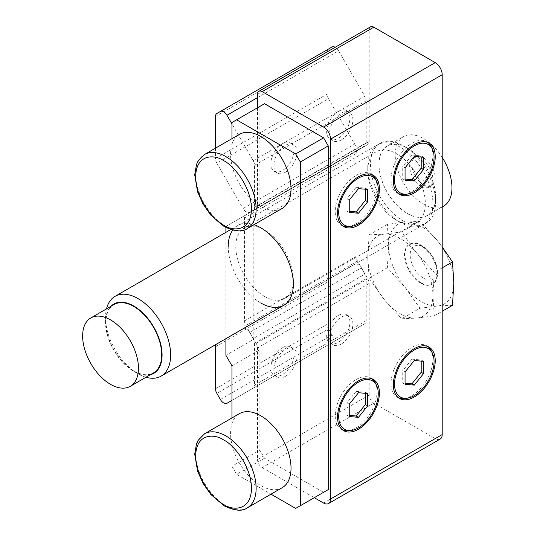 <?xml version="1.0" encoding="UTF-8"?>
<svg xmlns="http://www.w3.org/2000/svg" width="537" height="537" viewBox="0 0 537 537"><rect width="100%" height="100%" fill="white"/><g stroke="black" fill="none" stroke-linecap="round" stroke-linejoin="round"><path stroke-width="0.4" stroke-dasharray="2.69 2.01" d="M403.354 398.467A29.602 17.09 120 0 0 411.966 395.635A29.602 17.09 120 0 0 431.043 350.507M427.882 346.58A29.602 17.09 120 0 0 426.767 345.828A29.602 17.09 120 0 0 411.966 347.298A29.602 17.09 120 0 0 392.628 373.383A29.602 17.09 120 0 0 397.165 397.098A29.602 17.09 120 0 0 398.373 397.695M347.533 430.694A29.602 17.09 120 0 0 356.145 427.861A29.602 17.09 120 0 0 375.222 382.733M372.06 378.807A29.602 17.09 120 0 0 370.946 378.055A29.602 17.09 120 0 0 356.145 379.518A29.602 17.09 120 0 0 336.806 405.61A29.602 17.09 120 0 0 341.344 429.325A29.602 17.09 120 0 0 342.552 429.922M347.533 226.587A29.602 17.09 120 0 0 356.145 223.761A29.602 17.09 120 0 0 375.222 178.626M372.06 174.7A29.602 17.09 120 0 0 370.946 173.954A29.602 17.09 120 0 0 356.145 175.418A29.602 17.09 120 0 0 336.806 201.503A29.602 17.09 120 0 0 341.344 225.225A29.602 17.09 120 0 0 342.552 225.815M403.354 194.36A29.602 17.09 120 0 0 411.966 191.534A29.602 17.09 120 0 0 431.043 146.4M427.882 142.473A29.602 17.09 120 0 0 426.767 141.728A29.602 17.09 120 0 0 411.966 143.191A29.602 17.09 120 0 0 392.628 169.276A29.602 17.09 120 0 0 397.165 192.998A29.602 17.09 120 0 0 398.373 193.588M384.056 234.166A46.048 26.588 60 0 1 400.334 238.529A46.048 26.588 60 0 1 416.618 252.967A46.048 26.588 60 0 1 432.896 294.927A46.048 26.588 60 0 1 416.618 318.085A46.048 26.588 60 0 1 384.056 299.29A46.048 26.588 60 0 1 367.771 257.33A46.048 26.588 60 0 1 384.056 234.166L369.127 234.844L367.771 257.33L369.127 278.26L384.056 299.29L401.683 318.763L416.618 318.085L434.245 315.857L432.896 294.927L434.245 272.44L416.618 252.967L401.683 231.937L384.056 234.166M396.554 220.237L400.334 222.419A46.048 26.588 60 0 1 367.771 166.02A46.048 26.588 60 0 1 400.334 147.219A46.048 26.588 60 0 1 432.896 203.617A46.048 26.588 60 0 1 400.334 222.419L396.561 220.237A40.705 23.5 60 0 1 396.554 220.237A40.705 23.5 60 0 1 367.771 170.383A40.705 23.5 60 0 1 376.202 151.749A40.705 23.5 60 0 1 396.561 153.763A40.705 23.5 60 0 1 423.149 189.635A40.705 23.5 60 0 1 416.913 222.251A40.705 23.5 60 0 1 396.561 220.237M338.283 111.394A16.446 9.498 120 0 0 327.543 125.886A16.446 9.498 120 0 0 330.06 139.063A16.446 9.498 120 0 0 338.283 138.251A16.446 9.498 120 0 0 349.03 123.758A16.446 9.498 120 0 0 346.506 110.582A16.446 9.498 120 0 0 338.283 111.394M341.263 139.969A16.446 9.498 -60 0 1 333.041 140.781A16.446 9.498 -60 0 1 330.517 127.605A16.446 9.498 -60 0 1 341.263 113.112A16.446 9.498 -60 0 1 349.486 112.3A16.446 9.498 -60 0 1 352.003 125.477A16.446 9.498 -60 0 1 341.263 139.969M282.469 143.621A16.446 9.498 120 0 0 271.722 158.113A16.446 9.498 120 0 0 274.246 171.29A16.446 9.498 120 0 0 282.469 170.477A16.446 9.498 120 0 0 293.209 155.985A16.446 9.498 120 0 0 290.692 142.808A16.446 9.498 120 0 0 282.469 143.621M285.442 172.196A16.446 9.498 -60 0 1 277.22 173.008A16.446 9.498 -60 0 1 274.696 159.831A16.446 9.498 -60 0 1 285.442 145.339A16.446 9.498 -60 0 1 293.665 144.527A16.446 9.498 -60 0 1 296.189 157.703A16.446 9.498 -60 0 1 285.442 172.196M338.283 315.501A16.446 9.498 120 0 0 327.543 329.993A16.446 9.498 120 0 0 330.06 343.17A16.446 9.498 120 0 0 338.283 342.351A16.446 9.498 120 0 0 349.03 327.865A16.446 9.498 120 0 0 346.506 314.682A16.446 9.498 120 0 0 338.283 315.501M341.263 344.076A16.446 9.498 -60 0 1 333.041 344.888A16.446 9.498 -60 0 1 330.517 331.712A16.446 9.498 -60 0 1 341.263 317.219A16.446 9.498 -60 0 1 349.486 316.4A16.446 9.498 -60 0 1 352.003 329.584A16.446 9.498 -60 0 1 341.263 344.076M282.469 347.728A16.446 9.498 120 0 0 271.722 362.22A16.446 9.498 120 0 0 274.246 375.397A16.446 9.498 120 0 0 282.469 374.578A16.446 9.498 120 0 0 293.209 360.085A16.446 9.498 120 0 0 290.692 346.909A16.446 9.498 120 0 0 282.469 347.728M285.442 376.296A16.446 9.498 -60 0 1 277.22 377.115A16.446 9.498 -60 0 1 274.696 363.938A16.446 9.498 -60 0 1 285.442 349.446A16.446 9.498 -60 0 1 293.665 348.627A16.446 9.498 -60 0 1 296.189 361.81A16.446 9.498 -60 0 1 285.442 376.296M264.566 296.437A40.705 23.5 60 0 1 237.972 260.573A40.705 23.5 60 0 1 244.214 227.95A40.705 23.5 60 0 1 264.566 229.97L260.787 227.789L264.566 229.97A40.705 23.5 60 0 1 293.35 279.824A40.705 23.5 60 0 1 284.919 298.458A40.705 23.5 60 0 1 264.566 296.437M282.167 208.416A42.759 24.689 60 0 1 260.787 206.302A42.759 24.689 60 0 1 231.95 165.221L231.95 222.956L225.902 226.446L245.872 214.914A6.578 3.799 -120 0 0 244.51 217.928L244.51 320.898A6.578 3.799 -120 0 0 245.872 325.482L253.813 339.236L225.902 355.353M282.167 487.717A42.759 24.689 60 0 1 260.787 485.602A42.759 24.689 60 0 1 231.95 444.522L231.95 466.264L259.861 450.154L259.861 349.715L256.169 343.324A6.578 3.799 60 0 1 257.532 347.909L257.532 459.551L369.167 395.098A6.578 3.799 -120 0 0 373.819 403.153L435.218 438.601A9.867 5.699 -120 0 0 440.152 439.091M260.787 302.982A46.048 26.588 60 0 1 228.232 246.584M232.722 230.125A46.048 26.588 60 0 1 253.988 224.688M442.199 246.899L437.548 240.885L419.914 221.405L404.985 222.083L387.358 224.318L388.707 245.241L387.358 267.728L404.985 287.208A46.048 26.588 -120 0 0 421.27 301.64A46.048 26.588 -120 0 0 437.548 306.003L452.476 305.331M419.914 308.238L437.548 306.003A46.048 26.588 -120 0 0 453.825 282.845A46.048 26.588 -120 0 0 437.548 240.885A46.048 26.588 -120 0 0 404.985 222.083A46.048 26.588 -120 0 0 388.707 245.241A46.048 26.588 -120 0 0 404.985 287.208L419.914 308.238L401.683 318.763M421.27 282.845A23.024 13.291 60 0 1 406.227 262.553A23.024 13.291 60 0 1 409.758 244.107A23.024 13.291 60 0 1 421.27 245.241A23.024 13.291 60 0 1 436.306 265.533A23.024 13.291 60 0 1 432.782 283.979A23.024 13.291 60 0 1 421.27 282.845M420.739 283.147A23.024 13.291 60 0 1 405.697 262.855A23.024 13.291 60 0 1 409.228 244.409A23.024 13.291 60 0 1 420.739 245.55L420.739 245.55A23.024 13.291 60 0 1 437.017 273.749A23.024 13.291 60 0 1 432.251 284.288A23.024 13.291 60 0 1 420.739 283.147M423.592 278.206A18.99 10.962 -120 0 0 437.017 270.453A18.99 10.962 -120 0 0 423.592 247.195L420.739 245.55L423.592 247.195A18.99 10.962 -120 0 0 410.167 254.947A18.99 10.962 -120 0 0 423.592 278.206M370.53 26.85A6.578 3.799 -120 0 0 369.167 29.864L369.167 141.506A6.578 3.799 -120 0 1 367.805 144.513L357.508 150.461A6.578 3.799 -120 0 0 356.145 153.475L356.145 256.444A6.578 3.799 -120 0 0 357.508 261.029L367.805 278.871A6.578 3.799 -120 0 1 369.167 283.455L369.167 395.098M295.679 508.432L323.583 492.315L264.513 458.209L259.861 450.154M373.819 403.153L262.184 467.606A6.578 3.799 60 0 1 257.532 459.551M262.184 467.606L314.279 497.685M257.532 107.742L257.532 205.96A6.578 3.799 60 0 1 256.169 208.967L259.861 206.839L259.861 106.4L264.513 103.715M231.95 365.825L259.861 349.715M259.861 206.839L231.95 222.956M231.95 417.967L231.95 444.522A42.759 24.689 -120 0 1 231.95 423.552A42.759 24.689 60 0 1 239.408 413.658M264.513 458.209L236.602 474.319L270.99 494.174M231.95 138.667L231.95 165.221A42.759 24.689 -120 0 1 231.95 144.258A42.759 24.689 60 0 1 239.408 134.357M259.861 106.4L231.95 122.51M247.282 228.561A42.759 24.689 60 0 1 225.902 226.446L225.902 227.507M225.902 232.353L225.902 338.699M231.95 466.264L236.602 474.319M253.813 339.236L253.813 210.329M245.872 214.914L357.508 150.461L245.872 214.914M367.805 144.513L256.169 208.967L367.805 144.513M434.245 315.857L442.199 311.265M442.199 267.849L434.245 272.44M419.914 221.405L401.683 231.937M387.358 224.318L369.127 234.844M387.358 267.728L369.127 278.26M423.525 361.32L421.196 359.978L411.966 359.152L414.289 360.495M421.196 361.112L421.196 359.978M405.059 384.297L402.73 382.948L405.059 383.156M405.059 371.98L402.73 370.637L402.73 382.948M411.966 359.152L402.73 370.637M367.704 393.547L365.382 392.205L356.145 391.379L358.474 392.722M365.382 393.339L365.382 392.205M349.238 416.517L346.915 415.175L349.238 415.383M349.238 404.207L346.915 402.864L346.915 415.175M356.145 391.379L346.915 402.864M367.704 189.447L365.382 188.104L356.145 187.279L358.474 188.621M365.382 189.239L365.382 188.104M349.238 212.417L346.915 211.075L349.238 211.283M349.238 200.106L346.915 198.764L346.915 211.075M356.145 187.279L346.915 198.764M423.525 157.22L421.196 155.878L411.966 155.052L414.289 156.395M421.196 157.012L421.196 155.878M405.059 180.19L402.73 178.848L405.059 179.056M405.059 167.88L402.73 166.537L402.73 178.848M411.966 155.052L402.73 166.537M145.957 377.256A46.048 26.588 60 0 1 138.083 373.826L138.083 373.826A46.048 26.588 60 0 1 105.52 317.427A46.048 26.588 60 0 1 106.487 308.896M403.032 220.861A46.048 26.588 -120 0 0 426.056 223.137A46.048 26.588 -120 0 0 435.594 202.06A46.048 26.588 -120 0 0 403.032 145.661L403.032 145.661A46.048 26.588 -120 0 0 380.008 143.379A46.048 26.588 -120 0 0 372.953 180.284A46.048 26.588 -120 0 0 403.032 220.861M407.314 213.444A39.993 23.091 -120 0 0 435.594 197.119A39.993 23.091 -120 0 0 407.314 148.131L403.032 145.661L407.314 148.131A39.993 23.091 -120 0 0 379.028 164.463A39.993 23.091 -120 0 0 407.314 213.444M150.306 374.745A39.993 23.091 60 0 1 133.8 371.356L138.083 373.826L133.8 371.356A39.993 23.091 60 0 1 105.52 322.375A39.993 23.091 60 0 1 110.837 306.385M407.314 148.024A40.127 23.165 60 0 1 433.527 183.386A40.127 23.165 60 0 1 427.378 215.538A40.127 23.165 60 0 1 407.314 213.551A40.127 23.165 60 0 1 381.095 178.197A40.127 23.165 60 0 1 387.251 146.037A40.127 23.165 60 0 1 407.314 148.024M442.199 157.395A40.127 23.165 -120 0 0 423.592 138.627A40.127 23.165 -120 0 0 403.529 136.64A40.127 23.165 -120 0 0 397.38 168.793A40.127 23.165 -120 0 0 423.592 204.154A40.127 23.165 -120 0 0 443.656 206.141M114.066 304.519A39.469 22.789 -120 0 0 108.018 336.149A39.469 22.789 -120 0 0 133.8 370.926A39.469 22.789 -120 0 0 153.535 372.879M423.592 184.822A16.446 9.498 60 0 1 412.852 170.33A16.446 9.498 60 0 1 415.369 157.146A16.446 9.498 60 0 1 423.592 157.965A16.446 9.498 60 0 1 434.339 172.458A16.446 9.498 60 0 1 431.815 185.634A16.446 9.498 60 0 1 423.592 184.822M421.27 186.164A16.446 9.498 60 0 1 410.523 171.672A16.446 9.498 60 0 1 413.047 158.489A16.446 9.498 60 0 1 421.27 159.308A16.446 9.498 60 0 1 432.01 173.8A16.446 9.498 60 0 1 429.493 186.977A16.446 9.498 60 0 1 421.27 186.164M243.039 328.61A6.578 3.799 60 0 1 246.329 328.939A6.578 3.799 60 0 1 249.618 332.41L361.26 267.956A6.578 3.799 -120 0 0 357.971 264.486A6.578 3.799 -120 0 0 354.682 264.157L328.483 279.28A6.578 3.799 -120 0 0 327.12 282.294L215.485 346.748M364.831 323.697L231.95 400.414L364.831 323.697A6.578 3.799 60 0 0 366.194 320.683L254.558 385.136A6.578 3.799 60 0 1 253.196 388.15L364.831 323.697M361.26 267.956L364.831 274.145L253.196 338.599A6.578 3.799 60 0 1 254.558 343.183L254.558 385.136M253.196 338.599L249.618 332.41M216.196 344.304A6.578 3.799 60 0 1 216.847 343.734L354.682 264.157M220.378 399.501L332.014 335.048A6.578 3.799 -120 0 0 338.592 338.847L231.95 400.414M254.558 343.183L366.194 278.73L366.194 320.683M332.014 335.048L328.483 328.926L216.847 393.379M215.485 388.795L327.12 324.341A6.578 3.799 -120 0 0 328.483 328.926M327.12 324.341L327.12 282.294M366.194 278.73A6.578 3.799 -120 0 0 364.831 274.145M354.682 144.07A6.578 3.799 -120 0 0 357.971 147.541A6.578 3.799 -120 0 0 361.26 147.87L249.618 212.323A6.578 3.799 60 0 1 246.329 211.994A6.578 3.799 60 0 1 243.039 208.524L354.682 144.07L328.483 98.694L216.847 163.147A6.578 3.799 60 0 1 215.485 158.563L327.12 94.109A6.578 3.799 -120 0 0 328.483 98.694M364.831 145.802L249.618 212.323L364.831 145.802A6.578 3.799 -120 0 0 366.194 142.795L254.558 207.248L254.558 165.289A6.578 3.799 -120 0 0 253.196 160.704L231.95 123.906M257.532 97.613L338.592 50.814L364.831 96.251L253.196 160.704M366.194 142.795L366.194 100.835A6.578 3.799 -120 0 0 364.831 96.251M332.014 47.014L328.483 49.055A6.578 3.799 -120 0 0 327.12 52.069L327.12 94.109M338.592 50.814A6.578 3.799 -120 0 0 335.175 47.263M215.485 148.172L215.485 158.563M216.847 163.147L243.039 208.524M254.558 207.248A6.578 3.799 60 0 1 253.196 210.256M225.902 226.446A42.759 24.689 60 0 1 197.972 188.762A42.759 24.689 60 0 1 204.523 154.502M247.282 507.861A42.759 24.689 60 0 1 225.902 505.74A42.759 24.689 60 0 1 197.972 468.063A42.759 24.689 60 0 1 204.523 433.802M323.583 503.055L435.218 438.601M256.169 343.324L367.805 278.871M357.508 261.029L245.872 325.482M244.51 320.898L356.145 256.444M356.145 153.475L244.51 217.928M257.532 205.96L369.167 141.506M369.167 29.864L257.532 94.317M369.167 283.455L257.532 347.909M254.558 165.289L366.194 100.835M327.12 52.069L215.485 116.516M426.767 345.828L429.09 347.171M370.946 378.055L373.275 379.397M370.946 173.954L373.275 175.297M426.767 141.728L429.09 143.07M367.771 170.383L367.771 166.02M330.06 139.063L333.041 140.781M274.246 171.29L277.22 173.008M330.06 343.17L333.041 344.888M274.246 375.397L277.22 377.115M244.214 227.95L376.202 151.749M409.228 244.409L409.758 244.107M437.017 270.453L437.017 273.749M397.165 397.098L399.488 398.447M341.344 429.325L343.673 430.667M341.344 225.225L343.673 226.567M397.165 192.998L399.488 194.34M346.506 110.582L349.486 112.3M290.692 142.808L293.665 144.527M346.506 314.682L349.486 316.4M290.692 346.909L293.665 348.627M284.919 298.458L416.913 222.251M293.35 279.824L293.35 284.18M432.251 284.288L432.782 283.979M283.811 305.264L426.056 223.137M435.594 197.119L435.594 202.06M427.378 215.538L442.199 206.987M413.047 158.489L415.369 157.146M230.756 229.554L380.008 143.379M105.52 322.375L105.52 317.427M387.251 146.037L403.529 136.64M429.493 186.977L431.815 185.634"/><path stroke-width="0.81" d="M414.289 396.977A29.602 17.09 120 0 0 433.627 370.892A29.602 17.09 120 0 0 429.09 347.171A29.602 17.09 120 0 0 414.289 348.641A29.602 17.09 120 0 0 394.95 374.725A29.602 17.09 120 0 0 399.488 398.447A29.602 17.09 120 0 0 414.289 396.977M432.305 353.01A27.958 16.144 -60 0 1 414.289 395.635A27.958 16.144 -60 0 1 406.153 398.306A27.958 16.144 -60 0 1 394.964 379.162A27.958 16.144 -60 0 1 414.289 349.983A27.958 16.144 -60 0 1 432.305 353.01L431.043 350.507A29.602 17.09 120 0 0 427.882 346.58M358.474 429.204A29.602 17.09 120 0 0 377.813 403.119A29.602 17.09 120 0 0 373.275 379.397A29.602 17.09 120 0 0 358.474 380.867A29.602 17.09 120 0 0 339.136 406.952A29.602 17.09 120 0 0 343.673 430.667A29.602 17.09 120 0 0 358.474 429.204M376.491 385.237A27.958 16.144 -60 0 1 358.474 427.861A27.958 16.144 -60 0 1 350.339 430.533A27.958 16.144 -60 0 1 339.142 411.389A27.958 16.144 -60 0 1 358.474 382.21A27.958 16.144 -60 0 1 376.491 385.237L375.222 382.733A29.602 17.09 120 0 0 372.06 378.807M358.474 225.104A29.602 17.09 120 0 0 377.813 199.012A29.602 17.09 120 0 0 373.275 175.297A29.602 17.09 120 0 0 358.474 176.76A29.602 17.09 120 0 0 339.136 202.845A29.602 17.09 120 0 0 343.673 226.567A29.602 17.09 120 0 0 358.474 225.104M376.491 181.137A27.958 16.144 -60 0 1 358.474 223.761A27.958 16.144 -60 0 1 350.339 226.433A27.958 16.144 -60 0 1 339.142 207.289A27.958 16.144 -60 0 1 358.474 178.103A27.958 16.144 -60 0 1 376.491 181.137L375.222 178.626A29.602 17.09 120 0 0 372.06 174.7M414.289 192.877A29.602 17.09 120 0 0 433.627 166.792A29.602 17.09 120 0 0 429.09 143.07A29.602 17.09 120 0 0 414.289 144.534A29.602 17.09 120 0 0 394.95 170.618A29.602 17.09 120 0 0 399.488 194.34A29.602 17.09 120 0 0 414.289 192.877M432.305 148.91A27.958 16.144 -60 0 1 414.289 191.534A27.958 16.144 -60 0 1 406.153 194.206A27.958 16.144 -60 0 1 394.964 175.062A27.958 16.144 -60 0 1 414.289 145.876A27.958 16.144 -60 0 1 432.305 148.91L431.043 146.4A29.602 17.09 120 0 0 427.882 142.473M398.373 397.695A29.602 17.09 120 0 0 403.354 398.467L406.153 398.306M342.552 429.922A29.602 17.09 120 0 0 347.533 430.694L350.339 430.533M342.552 225.815A29.602 17.09 120 0 0 347.533 226.587L350.339 226.433M398.373 193.588A29.602 17.09 120 0 0 403.354 194.36L406.153 194.206M204.523 154.502L239.408 134.357A42.759 24.689 60 0 1 260.787 136.479A42.759 24.689 60 0 1 288.725 174.156A42.759 24.689 60 0 1 282.167 208.416L247.282 228.561A42.759 24.689 60 0 0 253.833 194.3A42.759 24.689 60 0 0 225.902 156.616A42.759 24.689 60 0 0 204.523 154.502L198.039 161.16L196.522 164.409L194.709 174.793L197.569 191.823L203.013 204.033L210.773 215.109L224.258 226.607C234.81 231.595 242.489 232.246 247.282 228.561M204.523 433.802L239.408 413.658A42.759 24.689 60 0 1 260.787 415.779A42.759 24.689 60 0 1 288.725 453.456A42.759 24.689 60 0 1 282.167 487.717L247.282 507.861A42.759 24.689 60 0 0 253.833 473.6A42.759 24.689 60 0 0 225.902 435.916A42.759 24.689 60 0 0 204.523 433.802L198.039 440.461L196.522 443.71L194.709 454.087L197.569 471.124L203.013 483.334L210.773 494.409L224.258 505.908C234.81 510.895 242.489 511.546 247.282 507.861M228.232 246.584A46.048 26.588 60 0 1 232.722 230.125M253.988 224.688A46.048 26.588 60 0 1 260.787 227.789L260.787 227.789A46.048 26.588 60 0 1 293.35 284.18A46.048 26.588 60 0 1 260.787 302.982M330.564 499.027L330.564 139.164L442.199 74.71L442.199 434.574L330.564 499.027A9.867 5.699 -120 0 1 328.516 503.545A9.867 5.699 -120 0 1 323.583 503.055L314.279 497.685M373.819 27.179A6.578 3.799 -120 0 0 370.53 26.85L258.894 91.303A6.578 3.799 60 0 1 262.184 91.626L373.819 27.179L435.218 62.628L323.583 127.074A9.867 5.699 60 0 1 330.564 139.164M442.199 74.71A9.867 5.699 -120 0 0 435.218 62.628M328.516 503.545L440.152 439.091A9.867 5.699 -120 0 0 442.199 434.574M323.583 127.074L262.184 91.626M257.532 107.742L257.532 94.317A6.578 3.799 60 0 1 258.894 91.303M323.583 137.821L295.679 153.931L236.602 119.825L264.513 103.715L323.583 137.821L328.235 145.876L328.235 489.63L323.583 492.315M225.902 338.699L225.902 355.353L231.95 365.825L231.95 417.967M270.99 494.174L295.679 508.432L300.331 505.74L300.331 161.993L328.235 145.876M328.235 489.63L300.331 505.74M236.602 119.825L231.95 122.51L231.95 138.667M225.902 227.507L225.902 232.353M300.331 161.993L295.679 153.931M442.199 311.265L452.476 305.331L453.825 282.845L452.476 261.915L442.199 267.849M452.476 261.915L442.199 246.899M423.525 373.631L423.525 361.32L414.289 360.495L405.059 371.98L405.059 384.297L414.289 385.116L423.525 373.631L421.196 372.289L421.196 361.112M367.704 405.858L367.704 393.547L358.474 392.722L349.238 404.207L349.238 416.517L358.474 417.343L367.704 405.858L365.382 404.515L365.382 393.339M367.704 201.758L367.704 189.447L358.474 188.621L349.238 200.106L349.238 212.417L358.474 213.243L367.704 201.758L365.382 200.415L365.382 189.239M423.525 169.531L423.525 157.22L414.289 156.395L405.059 167.88L405.059 180.19L414.289 181.016L423.525 169.531L421.196 168.188L421.196 157.012M414.289 385.116L411.966 383.774L421.196 372.289M405.059 383.156L411.966 383.774M358.474 417.343L356.145 416L365.382 404.515M349.238 415.383L356.145 416M358.474 213.243L356.145 211.9L365.382 200.415M349.238 211.283L356.145 211.9M414.289 181.016L411.966 179.673L421.196 168.188M405.059 179.056L411.966 179.673M106.487 308.896A46.048 26.588 60 0 1 115.059 296.35A46.048 26.588 60 0 1 138.083 298.632A46.048 26.588 60 0 1 168.162 339.209A46.048 26.588 60 0 1 161.107 376.108A46.048 26.588 60 0 1 145.957 377.256M110.837 306.385A39.993 23.091 60 0 1 133.8 306.043A39.993 23.091 60 0 1 160.724 344.23A39.993 23.091 60 0 1 150.306 374.745M442.199 206.987L443.656 206.141A40.127 23.165 -120 0 0 442.199 157.395M110.548 319.898A39.469 22.789 60 0 1 136.331 354.682A39.469 22.789 60 0 1 130.283 386.311A39.469 22.789 60 0 1 110.548 384.351A39.469 22.789 60 0 1 84.759 349.574A39.469 22.789 60 0 1 90.813 317.944A39.469 22.789 60 0 1 110.548 319.898M130.283 386.311L153.535 372.879A39.469 22.789 -120 0 0 159.59 341.257A39.469 22.789 -120 0 0 133.8 306.473A39.469 22.789 -120 0 0 114.066 304.519L90.813 317.944M231.95 400.414L226.956 403.3A6.578 3.799 60 0 1 220.378 399.501L216.847 393.379A6.578 3.799 60 0 1 215.485 388.795L215.485 346.748A6.578 3.799 60 0 1 216.196 344.304M231.95 123.906L226.956 115.267L257.532 97.613M335.175 47.263A6.578 3.799 -120 0 0 332.014 47.014L220.378 111.468A6.578 3.799 60 0 1 226.956 115.267M220.378 111.468L216.847 113.508A6.578 3.799 60 0 0 215.485 116.516L215.485 148.172M223.58 225.104C215.411 221.68 196.052 200.831 195.669 176.76C196.052 153.126 215.411 154.636 223.58 160.65C231.742 164.067 251.108 184.916 251.484 208.987C251.108 232.622 231.742 231.111 223.58 225.104M223.58 504.397C215.411 500.981 196.052 480.132 195.669 456.061C196.052 432.426 215.411 433.936 223.58 439.944C231.742 443.367 251.108 464.216 251.484 488.287C251.108 511.922 231.742 510.405 223.58 504.397M161.107 376.108L283.811 305.264M115.059 296.35L230.756 229.554"/></g></svg>
